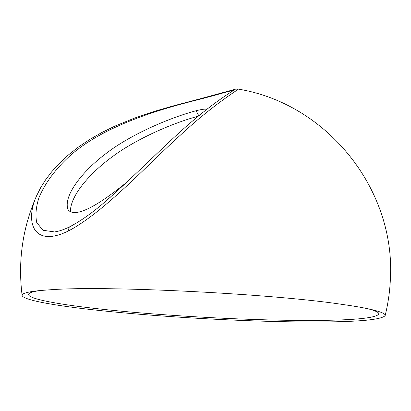 <?xml version="1.0" encoding="UTF-8"?>
<svg xmlns="http://www.w3.org/2000/svg" width="411" height="411" viewBox="0 0 411 411"><rect width="100%" height="100%" fill="white"/><g stroke="black" fill="none" stroke-linecap="round" stroke-linejoin="round"><path stroke-width="0.62" d="M126.814 182.201C110.318 195.585 90.225 210.221 77.443 212.323L77.432 212.323C72.66 212.97 69.521 212.03 68.021 209.492C62.832 195.626 83.263 170.246 107.168 152.666C130.457 134.885 168.572 118.08 196.042 110.749L196.068 110.744C201.858 109.269 205.408 108.817 206.718 109.388M368.112 308.789C375.829 310.824 379.389 312.622 378.793 314.194C375.171 318.022 355.171 320.092 318.792 320.405C257.378 320.991 167.416 316.3 102.226 309.247C60.35 304.736 29.042 299.157 28.554 294.615C28.369 293.048 32.099 291.697 39.744 290.567M69.295 227C80.448 221.226 92.264 212.924 104.733 202.089L104.733 202.089C137.058 173.868 168.556 141.05 193.175 120.485C217.583 99.616 235.287 89.562 233.607 90.322L233.083 90.656C234.121 89.947 227.679 91.591 213.756 95.583L198.22 99.683C152.142 111.078 100.063 128.134 68.642 157.007C55.012 169.702 45.159 183.157 39.076 197.378C35.993 206.712 35.207 215.076 36.713 222.464L42.919 230.252L54.535 231.932C58.912 231.321 63.828 229.677 69.295 227L68.031 231.162C62.22 233.967 56.985 235.683 52.315 236.304C30.435 239.053 27.121 216.715 36.481 196.047L37.452 193.894M238.226 89.095L238.339 89.115C238.565 89.531 213.026 104.718 180.265 135.26C147.698 164.451 104.122 212.4 68.031 231.162M99.03 310.439C55.48 305.799 22.636 300.051 22.122 295.386C21.84 293.367 28.03 291.728 40.694 290.474L51.812 289.657C107.42 285.614 270.551 293.675 340.909 304.212C352.047 305.779 361.094 307.3 368.056 308.779C380.221 311.42 385.908 313.721 385.122 315.679C381.285 319.604 360.365 321.7 322.363 321.962C258.776 322.46 166.414 317.636 99.03 310.439M70.404 211.66C70.224 195.728 89.752 173.036 113.143 156.144C135.815 139.344 171.664 123.315 198.148 116.236M196.068 110.744L198.811 115.758M198.22 99.683L199.073 99.082L172.99 105.966L155.764 110.96L134.859 117.967L114.885 126.12L101.733 132.568L89.619 139.514L78.311 147.107L67.913 155.348L58.521 164.184L51.637 171.865L45.667 179.725L40.591 187.812L36.487 196.037C22.59 227.843 17.801 260.959 22.122 295.386M385.122 315.679C388.236 303.087 390.008 290.305 390.45 277.343C394.858 188.223 326.396 103.505 238.339 89.115L235.565 89.172L199.073 99.082M111.155 196.509L104.733 202.089"/></g></svg>
